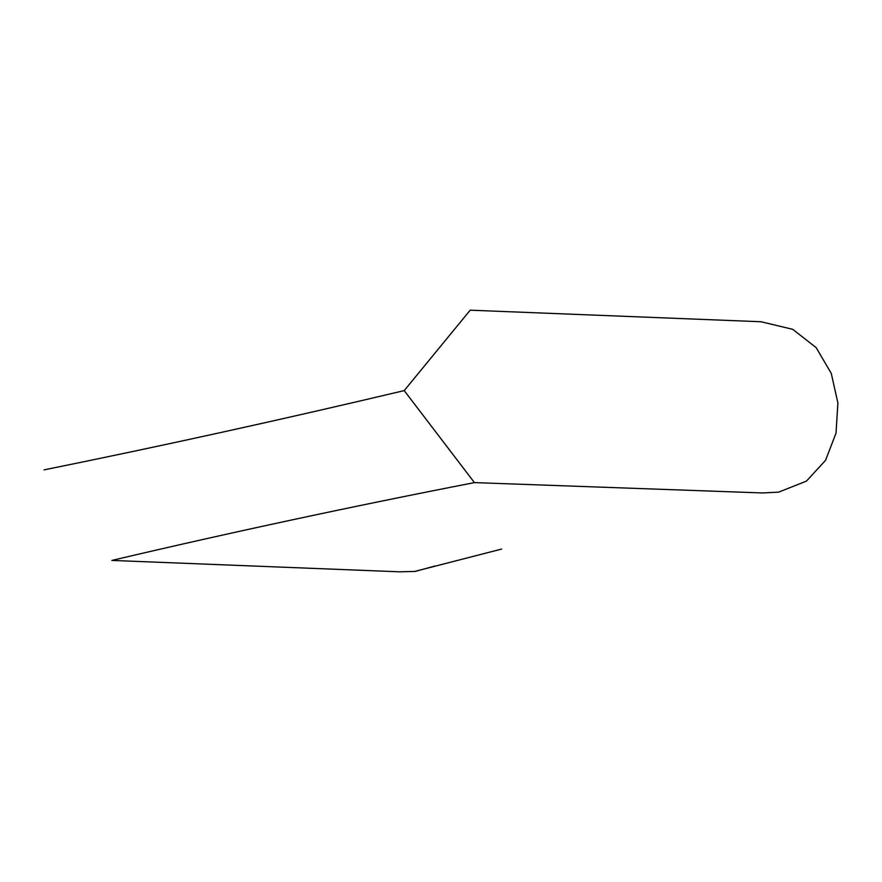 <?xml version="1.0" encoding="UTF-8"?>
<svg xmlns="http://www.w3.org/2000/svg" width="882" height="882" viewBox="0 0 882 882"><rect width="100%" height="100%" fill="white"/><g stroke="black" fill="none" stroke-linecap="round" stroke-linejoin="round"><path stroke-width="1.32" d="M474.428 482.608L404.21 390.605L470.183 310.188L760.957 321.743L792.731 329.317L816.181 347.662L831.263 373.373L837.9 403.008L836.015 433.128L825.563 460.305L806.446 481.12L778.63 492.145L762.445 492.95L474.428 482.608C351.753 506.466 230.897 532.397 111.86 560.423L399.535 571.812L415.102 571.437L435.08 566.001M404.21 390.605C282.427 419.468 162.387 445.895 44.1 469.863M414.683 571.437L501.671 549.056"/></g></svg>
